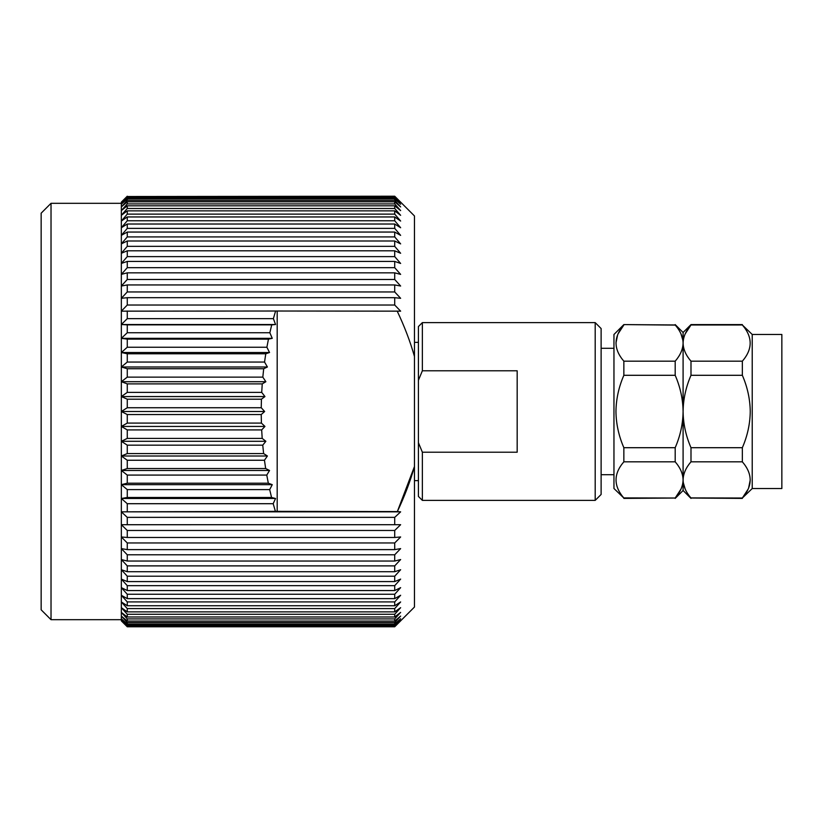 <?xml version="1.0" encoding="UTF-8"?>
<svg xmlns="http://www.w3.org/2000/svg" width="823" height="823" viewBox="0 0 823 823"><rect width="100%" height="100%" fill="white"/><g stroke="black" fill="none" stroke-linecap="round" stroke-linejoin="round"><path stroke-width="1.23" d="M618.083 333.84L623.855 324.982C613.444 337.019 613.444 349.086 623.855 361.184L623.855 375.298C618.742 387.119 616.108 399.186 615.954 411.5C616.108 423.835 618.742 435.902 623.855 447.702L623.855 461.816C613.444 473.863 613.444 485.93 623.855 498.028L613.958 488.512L613.958 334.488L623.855 324.591L675.292 325.095M680.96 489.16L675.189 498.028L623.752 497.905M752.222 334.467L781.85 334.467L781.85 488.533L752.222 488.533L752.222 334.467L742.449 325.095M742.346 447.702C747.459 435.912 750.092 423.845 750.247 411.5C750.092 399.196 747.459 387.129 742.346 375.298L690.991 375.298C685.878 387.119 683.244 399.186 683.09 411.5C683.244 423.835 685.878 435.902 690.991 447.702L742.346 447.702L742.346 461.816C752.767 473.914 752.767 485.981 742.346 498.028L752.222 488.533M750.247 479.922L748.611 487.988M748.117 489.16L742.346 498.028L690.888 497.905M685.22 489.16L683.275 482.607M623.855 498.409L675.189 498.028C680.292 492.144 682.925 486.115 683.09 479.922C683.255 473.729 685.888 467.701 690.991 461.816L742.346 461.816M690.991 498.409L683.09 490.508L683.09 479.922C683.234 486.064 685.868 492.092 690.991 498.028L742.346 498.409M685.22 333.84L690.991 324.982L742.346 324.972C752.767 337.07 752.767 349.137 742.346 361.184L690.991 361.184C685.868 355.248 683.234 349.219 683.09 343.078C682.946 336.936 680.312 330.908 675.189 324.972L623.855 324.591M690.991 324.591L690.991 324.972C685.888 330.856 683.255 336.885 683.09 343.078L683.09 332.492L690.991 324.591L742.346 324.591M690.991 375.298L690.991 361.184M742.346 361.184L742.346 375.298M690.991 461.816L690.991 447.702M615.954 343.078L617.589 335.012M680.96 333.84L682.905 340.393M623.855 361.184L675.189 361.184L675.189 375.298L623.855 375.298M675.189 361.184C680.292 355.299 682.925 349.271 683.09 343.078L683.09 411.5C682.936 399.196 680.302 387.129 675.189 375.298M623.855 447.702L675.189 447.702L675.189 461.816L623.855 461.816M675.189 447.702C680.302 435.912 682.936 423.845 683.09 411.5L683.09 479.922C682.946 473.781 680.312 467.752 675.189 461.816M595.194 322.616L601.119 328.542L601.119 494.458L595.194 500.384L595.194 322.616L422.364 322.616L422.364 370.782L418.413 380.329L418.413 326.566L422.364 322.616M41.15 609.812L41.15 213.188L51.026 203.312L51.026 619.688L41.15 609.812M422.364 370.782L517.173 370.782L517.173 452.218L422.364 452.218L422.364 500.384L595.194 500.384M394.711 196.224L127.267 196.512L394.711 196.224L414.463 215.955L414.463 607.045L394.711 626.766L127.267 626.776L394.711 626.447L127.267 626.766L121.341 620.871L127.267 626.776M394.711 197.89L394.711 196.995L127.267 196.995L127.267 197.89L394.711 197.89L400.636 204.258L394.711 198.847L127.267 198.847L127.267 200.359L394.711 200.359L394.711 198.847M394.711 203.898L394.711 201.8L127.267 201.8L127.267 203.898L394.711 203.898L400.636 210.606L394.711 205.812L127.267 205.812L127.267 208.486L394.711 208.486L394.711 205.812M394.711 214.124L394.711 210.863L127.267 210.863L127.267 214.124L394.711 214.124L400.636 221.048L394.711 216.953L127.267 216.953L127.267 220.759L394.711 220.759L394.711 216.953M394.711 228.372L394.711 224.021L127.267 224.021L127.267 228.372L394.711 228.372L400.636 235.368L394.711 232.055L127.267 232.055L127.267 236.911L394.711 236.911L394.711 232.055M394.711 246.344L394.711 240.995L127.267 240.995L127.267 246.344L394.711 246.344L400.636 253.268L394.711 250.809L127.267 250.809L127.267 256.622L394.711 256.622L394.711 250.809M394.711 267.681L394.711 261.436L127.267 261.436L127.267 267.681L394.711 267.681L400.636 274.388L394.711 272.835L127.267 272.835L127.267 279.481L394.711 279.481L394.711 272.835M394.711 291.949L394.711 284.943L127.267 284.943L127.267 291.949L394.711 291.949L400.636 298.307L394.711 297.689L127.267 297.689L127.267 305.024L394.711 305.024L394.711 297.689M127.267 305.024L121.341 311.156L275.592 311.012L273.38 318.645L127.267 318.645L121.341 324.519L121.341 202.129L127.267 196.224M127.267 311.012L127.267 318.645M127.267 324.859L271.734 324.859L269.841 332.739L127.267 332.739L121.341 338.335L121.341 324.519L127.267 324.859L127.267 332.739M127.267 339.138L268.452 339.138L266.889 347.234L127.267 347.234L121.341 352.511L121.341 338.335L127.267 339.138L127.267 347.234M127.267 353.787L265.767 353.787L264.543 362.058L127.267 362.058L121.341 366.996L121.341 352.511L127.267 353.787L127.267 362.058M127.267 368.735L263.699 368.735L262.815 377.129L127.267 377.129L121.341 381.707L121.341 366.996L127.267 368.735L127.267 377.129M127.267 383.888L262.249 383.888L261.714 392.386L127.267 392.386L121.341 396.563L121.341 381.707L127.267 383.888L127.267 392.386M127.267 399.196L261.426 399.196L261.241 407.735L127.267 407.735L121.341 411.5L121.341 396.563L127.267 399.196L127.267 407.735M127.267 414.555L261.23 414.555L261.405 423.094L127.267 423.094L121.341 426.437L121.341 411.5L127.267 414.555L127.267 423.094M127.267 429.915L261.673 429.915L262.198 438.402L127.267 438.402L121.341 441.293L121.341 426.437L127.267 429.915L127.267 438.402M127.267 445.161L262.753 445.161L263.617 453.576L127.267 453.576L121.341 456.004L121.341 441.293L127.267 445.161L127.267 453.576M127.267 460.252L264.45 460.252L265.664 468.534L127.267 468.534L121.341 470.489L121.341 456.004L127.267 460.252L127.267 468.534M127.267 475.087L266.765 475.087L268.319 483.194L127.267 483.194L121.341 484.665L121.341 470.489L127.267 475.087L127.267 483.194M127.267 489.603L269.687 489.603L271.569 497.493L127.267 497.493L121.341 498.481L121.341 484.665L127.267 489.603L127.267 497.493M127.267 503.707L273.195 503.707L275.396 511.361L121.341 511.844L121.341 498.481L127.267 503.707L127.267 511.361M394.711 524.714L394.711 517.358L127.267 517.358L127.267 524.714L400.636 524.693L394.711 530.465L127.267 530.465L127.267 537.481L394.711 537.481L394.711 530.465M394.711 549.62L394.711 542.964L127.267 542.964L127.267 549.62L394.711 549.62L400.636 548.612L394.711 554.784L127.267 554.784L127.267 561.049L394.711 561.049L394.711 554.784M394.711 571.718L394.711 565.885L127.267 565.885L127.267 571.718L394.711 571.718L400.636 569.732L394.711 576.203L127.267 576.203L127.267 581.573L394.711 581.573L394.711 576.203M394.711 590.554L394.711 585.667L127.267 585.667L127.267 590.554L394.711 590.554L400.636 587.632L394.711 594.257L127.267 594.257L127.267 598.63L394.711 598.63L394.711 594.257M394.711 605.749L394.711 601.911L127.267 601.911L127.267 605.749L394.711 605.749L400.636 601.952L394.711 608.588L127.267 608.588L127.267 611.87L394.711 611.87L394.711 608.588M394.711 616.983L394.711 614.267L127.267 614.267L127.267 616.983L394.711 616.983L400.636 612.394L394.711 618.917L127.267 618.917L127.267 621.046L394.711 621.046L394.711 618.917M394.711 624.04L394.711 622.507L127.267 622.507L127.267 624.04L394.711 624.04L400.636 618.742L394.711 625.017L127.267 625.017L127.267 625.943L394.711 625.943L394.711 625.017M127.267 196.512L121.341 202.664L127.267 196.995M127.267 197.89L121.341 204.258L127.267 198.847M127.267 200.359L121.341 206.912L127.267 201.8M127.267 203.898L121.341 210.606L127.267 205.812M127.267 208.486L121.341 215.328L127.267 210.863M127.267 214.124L121.341 221.048L127.267 216.953M127.267 220.759L121.341 227.734L127.267 224.021M127.267 228.372L121.341 235.368L127.267 232.055M127.267 236.911L121.341 243.886L127.267 240.995M127.267 246.344L121.341 253.268L127.267 250.809M127.267 256.622L121.341 263.453L127.267 261.436M127.267 267.681L121.341 274.388L127.267 272.835M127.267 279.481L121.341 286.034L127.267 284.943M127.267 291.949L121.341 298.307L127.267 297.689M127.267 524.714L121.341 524.693L121.341 511.844L127.267 517.358M127.267 537.481L121.341 536.966L121.341 524.693L127.267 530.465M127.267 549.62L121.341 548.612L121.341 536.966L127.267 542.964M127.267 561.049L121.341 559.547L121.341 548.612L127.267 554.784M127.267 571.718L121.341 569.732L121.341 559.547L127.267 565.885M127.267 581.573L121.341 579.114L121.341 569.732L127.267 576.203M127.267 590.554L121.341 587.632L121.341 579.114L127.267 585.667M127.267 598.63L121.341 595.266L121.341 587.632L127.267 594.257M127.267 605.749L121.341 601.952L121.341 595.266L127.267 601.911M127.267 611.87L121.341 607.672L121.341 601.952L127.267 608.588M127.267 616.983L121.341 612.394L121.341 607.672L127.267 614.267M127.267 621.046L121.341 616.088L121.341 612.394L127.267 618.917M127.267 624.04L121.341 618.742L121.341 616.088L127.267 622.507M127.267 625.943L121.341 620.336L121.341 618.742L127.267 625.017M394.711 196.995L400.636 202.664L394.711 196.512M394.711 201.8L400.636 206.912L394.711 200.359M394.711 210.863L400.636 215.328L394.711 208.486M394.711 224.021L400.636 227.734L394.711 220.759M394.711 240.995L400.636 243.886L394.711 236.911M394.711 261.436L400.636 263.453L394.711 256.622M394.711 284.943L400.636 286.034L394.711 279.481M275.592 311.012L400.636 311.156L394.711 305.024M397.18 311.073C404.515 326.536 410.276 341.668 414.463 356.472M397.18 511.927C404.515 496.464 410.276 481.332 414.463 466.528L397.344 511.577L275.396 511.361M394.711 517.358L400.636 511.844L397.344 511.577M394.711 542.964L400.636 536.966L394.711 537.481M394.711 565.885L400.636 559.547L394.711 561.049M394.711 585.667L400.636 579.114L394.711 581.573M394.711 601.911L400.636 595.266L394.711 598.63M394.711 614.267L400.636 607.672L394.711 611.87M394.711 622.507L400.636 616.088L394.711 621.046M394.711 626.447L400.636 620.336L394.711 625.943M394.711 626.776L400.636 620.871M121.341 620.871L127.267 626.447M277.186 311.073L277.186 511.577M271.734 324.859L275.561 324.519L273.38 318.645M268.452 339.138L272.259 338.335L269.841 332.739M265.767 353.787L269.543 352.511L266.889 347.234M263.699 368.735L267.403 366.996L264.543 362.058M262.249 383.888L265.87 381.707L262.815 377.129M261.426 399.196L264.955 396.563L261.714 392.386M261.23 414.555L264.646 411.5L261.241 407.735M261.673 429.915L264.955 426.437L261.405 423.094M262.753 445.161L265.87 441.293L262.198 438.402M264.45 460.252L267.403 456.004L263.617 453.576M266.765 475.087L269.543 470.489L265.664 468.534M269.687 489.603L272.259 484.665L268.319 483.194M273.195 503.707L275.561 498.481L271.569 497.493M400.636 511.844L121.341 511.844M275.561 498.481L121.341 498.481M272.259 484.665L121.341 484.665M269.543 470.489L121.341 470.489M267.403 456.004L121.341 456.004M265.87 441.293L121.341 441.293M264.955 426.437L121.341 426.437M264.646 411.5L121.341 411.5M264.955 396.563L121.341 396.563M265.87 381.707L121.341 381.707M267.403 366.996L121.341 366.996M269.543 352.511L121.341 352.511M272.259 338.335L121.341 338.335M275.561 324.519L121.341 324.519M422.364 500.384L418.413 496.434L418.413 442.671L422.364 452.218M418.413 380.329L418.413 442.671M683.09 490.508L675.189 498.409M683.09 332.492L675.189 324.591M601.119 474.706L613.958 474.706M418.413 480.632L414.463 480.632M121.341 619.688L51.026 619.688M121.341 203.312L51.026 203.312M418.413 342.368L414.463 342.368M601.119 348.294L613.958 348.294"/></g></svg>
